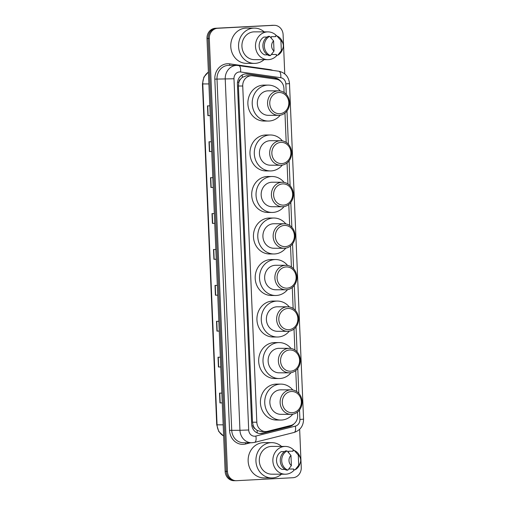 <?xml version="1.0" encoding="UTF-8"?>
<svg xmlns="http://www.w3.org/2000/svg" width="506" height="506" viewBox="0 0 506 506"><rect width="100%" height="100%" fill="white"/><g stroke="black" fill="none" stroke-linecap="round" stroke-linejoin="round"><path stroke-width="0.76" d="M284.1 92.509L283.929 88.455A9.804 8.798 90.1 0 0 276.263 79.195L252.639 75.824A9.804 8.798 90.1 0 0 251.539 75.742L246.447 75.742L242.26 77.38L240.495 79.183A3.27 2.935 90.1 0 0 238.838 82.282L237.497 82.345M251.539 75.742A9.804 8.798 90.1 0 0 251.109 75.755A9.804 8.798 90.1 0 0 242.735 86.007L256.827 422.213A9.804 8.798 90.1 0 0 265.593 431.555A9.804 8.798 90.1 0 0 267.541 431.314L290.779 425.476A9.804 8.798 90.1 0 0 297.636 415.451L297.496 412.067M255.15 428.772A9.804 8.798 -89.9 0 1 253.228 425.685L253.234 425.856A3.27 2.935 90.1 0 0 255.15 428.772L257.054 430.372L260.951 431.542L265.593 431.555M238.838 82.282L238.845 82.453A9.804 8.798 -89.9 0 1 240.495 79.183M238.845 82.453L238.396 86.001L252.488 422.2L253.228 425.685M296.63 391.511L295.757 370.55M294.89 349.994L294.011 329.026M293.151 308.47L292.272 287.509M291.412 266.947L290.533 245.986M289.672 225.429L288.793 204.468M287.933 183.906L287.054 162.945M286.194 142.388L284.96 113.066M280.666 81.283A9.804 8.798 90.1 0 0 275.093 77.924L247.333 73.958A9.804 8.798 90.1 0 0 246.232 73.882A9.804 8.798 90.1 0 0 245.802 73.895A9.804 8.798 90.1 0 0 237.428 84.148L251.684 424.275A9.804 8.798 90.1 0 0 260.451 433.617A9.804 8.798 90.1 0 0 262.399 433.376L289.704 426.52A9.804 8.798 90.1 0 0 294.062 423.807M299.653 429.303L301.253 467.481A9.804 8.798 -89.9 0 1 292.873 477.734L236.637 480.687A9.804 8.798 -89.9 0 1 236.207 480.7A9.804 8.798 -89.9 0 1 227.441 471.358L209.301 38.526A9.804 8.798 -89.9 0 1 217.675 28.273L273.91 25.313A9.804 8.798 -89.9 0 1 274.341 25.306A9.804 8.798 -89.9 0 1 283.107 34.648L284.751 73.889M235.486 480.687A9.804 8.798 -89.9 0 1 235.056 480.7L233.898 480.694A9.804 8.798 -89.9 0 1 225.132 471.352L206.992 38.519A9.804 8.798 -89.9 0 1 215.366 28.266L272.759 25.313A9.804 8.798 -89.9 0 1 273.189 25.3A9.804 8.798 -89.9 0 0 272.759 25.313L216.524 28.266L273.91 25.313M206.992 38.519L208.149 38.519A9.804 8.798 -89.9 0 1 216.524 28.266A9.804 8.798 -89.9 0 0 208.149 38.519L226.29 471.358L208.149 38.519L209.301 38.526M235.056 480.7A9.804 8.798 -89.9 0 1 226.29 471.358A9.804 8.798 -89.9 0 0 235.056 480.7L236.207 480.7M291.095 425.388A9.804 8.798 -89.9 0 1 288.546 426.52L261.241 433.376A9.804 8.798 -89.9 0 1 259.875 433.591M245.657 73.901A9.804 8.798 -89.9 0 1 246.182 73.958L273.942 77.924A9.804 8.798 -89.9 0 1 277.819 79.581M222.267 402.877L219.939 402.902L222.267 402.909M221.856 393.118L219.534 393.111L219.939 402.902M220.761 366.97L218.434 366.995L220.761 367.002M220.35 357.211L218.029 357.204L218.434 366.995M219.256 331.063L216.935 331.095L219.256 331.095M218.845 321.304L216.524 321.297L216.935 331.095M217.751 295.156L215.429 295.188L217.751 295.188M217.34 285.397L215.018 285.39L215.429 295.188M210.224 115.627L207.903 115.653L210.224 115.659M209.813 105.868L207.492 105.862L207.903 115.653M211.729 151.534L209.408 151.56L211.729 151.566M211.318 141.775L208.997 141.769L209.408 151.56M213.235 187.441L210.913 187.467L213.235 187.473M212.824 177.676L210.502 177.676L210.913 187.467M214.74 223.348L212.419 223.374L214.74 223.38M214.329 213.583L212.008 213.583L212.419 223.374M216.245 259.249L213.924 259.281L216.245 259.281M215.834 249.49L213.513 249.483L213.924 259.281M271.602 25.313A9.804 8.798 -89.9 0 1 272.032 25.3L274.341 25.306M264.119 59.645A17.647 15.831 -89.9 0 1 255.119 63.37A17.647 15.831 -89.9 0 1 254.347 63.389A17.647 15.831 -89.9 0 1 238.547 46.141A17.647 15.831 -89.9 0 1 253.639 28.115A17.647 15.831 -89.9 0 1 254.417 28.096A17.647 15.831 -89.9 0 1 264.176 31.872M254.347 63.389L246.555 63.37A17.647 15.831 -89.9 0 1 230.761 46.122A17.647 15.831 -89.9 0 1 245.853 28.096A17.647 15.831 -89.9 0 1 246.624 28.077L254.417 28.096M277.086 55.198A13.89 12.46 -89.9 0 1 268.522 59.638A13.89 12.46 -89.9 0 1 267.914 59.657A13.89 12.46 -89.9 0 1 255.486 46.084A13.89 12.46 -89.9 0 1 267.358 31.897A13.89 12.46 -89.9 0 1 267.971 31.878A13.89 12.46 -89.9 0 1 276.776 35.97M267.914 59.657L254.354 59.626A13.89 12.46 -89.9 0 1 241.919 46.052A13.89 12.46 -89.9 0 1 253.797 31.865A13.89 12.46 -89.9 0 1 254.404 31.853L267.971 31.878M282.962 48.064A6.534 5.863 -89.9 0 1 281.336 50.689L280.912 40.499A6.534 5.863 -89.9 0 1 282.968 43.529A6.534 5.863 -89.9 0 1 282.962 48.064L282.506 49.424A10.455 9.38 -89.9 0 1 277.775 55.205L276.333 55.198L276.301 54.484L271.975 54.477L271.95 53.781M271.292 38.165L271.229 36.672L275.555 36.679L275.53 35.97L276.972 35.97A10.455 9.38 -89.9 0 1 282.519 42.169L282.968 43.529M276.972 35.97L280.912 40.499M281.336 50.689L277.775 55.205M267.086 37.064L263.904 37.058A9.804 8.798 -89.9 0 0 259.154 46.229A9.804 8.798 -89.9 0 0 264.651 54.863L267.63 54.869M274.018 51.074A6.534 5.863 -89.9 0 1 273.588 40.885L274.018 51.074L270.457 55.584A10.455 9.38 -89.9 0 1 264.341 46.274A10.455 9.38 -89.9 0 1 269.647 36.356L268.205 36.35A10.455 9.38 -89.9 0 0 262.899 46.267A10.455 9.38 -89.9 0 0 269.015 55.584L270.457 55.584M273.588 40.885L269.647 36.356M279.736 113.711A10.62 9.532 -89.9 0 1 269.768 103.603A10.62 9.532 -89.9 0 1 278.844 92.497A10.62 9.532 -89.9 0 1 288.806 102.604A10.62 9.532 -89.9 0 1 279.736 113.711M279.078 115.343A12.252 10.993 -89.9 0 1 278.547 115.355A12.252 10.993 -89.9 0 1 267.573 103.382A12.252 10.993 -89.9 0 1 278.053 90.865A12.252 10.993 -89.9 0 1 278.591 90.846A12.252 10.993 -89.9 0 1 289.558 102.826A12.252 10.993 -89.9 0 1 279.078 115.343M278.591 90.846L268.351 90.827A12.252 10.993 90.1 0 0 267.813 90.84A12.252 10.993 90.1 0 0 257.333 103.363A12.252 10.993 90.1 0 0 268.3 115.336L278.547 115.355M280.216 115.216A17.976 16.129 -89.9 0 1 269.078 121.035A17.976 16.129 -89.9 0 1 268.288 121.054A17.976 16.129 -89.9 0 1 252.203 103.49A17.976 16.129 -89.9 0 1 267.573 85.128A17.976 16.129 -89.9 0 1 268.357 85.109A17.976 16.129 -89.9 0 1 280.261 90.991M268.288 121.054L263.961 121.048A17.976 16.129 -89.9 0 1 247.87 103.483A17.976 16.129 -89.9 0 1 263.246 85.122A17.976 16.129 -89.9 0 1 264.031 85.103L268.357 85.109M281.823 163.59A10.62 9.532 -89.9 0 1 271.861 153.482A10.62 9.532 -89.9 0 1 280.938 142.369A10.62 9.532 -89.9 0 1 290.899 152.483A10.62 9.532 -89.9 0 1 281.823 163.59M281.172 165.222A12.252 10.993 -89.9 0 1 280.634 165.234A12.252 10.993 -89.9 0 1 269.666 153.255A12.252 10.993 -89.9 0 1 280.147 140.738A12.252 10.993 -89.9 0 1 280.685 140.725A12.252 10.993 -89.9 0 1 291.652 152.704A12.252 10.993 -89.9 0 1 281.172 165.222M280.685 140.725L270.438 140.706A12.252 10.993 90.1 0 0 269.9 140.719A12.252 10.993 90.1 0 0 259.42 153.236A12.252 10.993 90.1 0 0 270.387 165.215L280.634 165.234M282.304 165.095A17.976 16.129 -89.9 0 1 271.165 170.914A17.976 16.129 -89.9 0 1 270.381 170.933A17.976 16.129 -89.9 0 1 254.29 153.369A17.976 16.129 -89.9 0 1 269.66 135.007A17.976 16.129 -89.9 0 1 270.451 134.988A17.976 16.129 -89.9 0 1 282.354 140.87M270.381 170.933L266.048 170.927A17.976 16.129 -89.9 0 1 249.964 153.356A17.976 16.129 -89.9 0 1 265.334 135.001A17.976 16.129 -89.9 0 1 266.124 134.975L270.451 134.988M283.562 205.113A10.62 9.532 -89.9 0 1 273.601 195A10.62 9.532 -89.9 0 1 282.677 183.893A10.62 9.532 -89.9 0 1 292.639 194A10.62 9.532 -89.9 0 1 283.562 205.113M282.911 206.739A12.252 10.993 -89.9 0 1 282.373 206.758A12.252 10.993 -89.9 0 1 271.406 194.778A12.252 10.993 -89.9 0 1 281.886 182.261A12.252 10.993 -89.9 0 1 282.424 182.249A12.252 10.993 -89.9 0 1 293.391 194.222A12.252 10.993 -89.9 0 1 282.911 206.739M282.424 182.249L272.177 182.223A12.252 10.993 90.1 0 0 271.64 182.242A12.252 10.993 90.1 0 0 261.159 194.759A12.252 10.993 90.1 0 0 272.133 206.733L282.373 206.758M284.043 206.619A17.976 16.129 -89.9 0 1 272.905 212.431A17.976 16.129 -89.9 0 1 272.12 212.45A17.976 16.129 -89.9 0 1 256.03 194.886A17.976 16.129 -89.9 0 1 271.399 176.524A17.976 16.129 -89.9 0 1 272.19 176.505A17.976 16.129 -89.9 0 1 284.094 182.394M272.12 212.45L267.794 212.444A17.976 16.129 -89.9 0 1 251.703 194.88A17.976 16.129 -89.9 0 1 267.073 176.518A17.976 16.129 -89.9 0 1 267.864 176.499L272.19 176.505M285.302 246.631A10.62 9.532 -89.9 0 1 275.34 236.523A10.62 9.532 -89.9 0 1 284.416 225.417A10.62 9.532 -89.9 0 1 294.378 235.524A10.62 9.532 -89.9 0 1 285.302 246.631M284.65 248.263A12.252 10.993 -89.9 0 1 284.113 248.275A12.252 10.993 -89.9 0 1 273.145 236.302A12.252 10.993 -89.9 0 1 283.626 223.778A12.252 10.993 -89.9 0 1 284.163 223.766A12.252 10.993 -89.9 0 1 295.131 235.745A12.252 10.993 -89.9 0 1 284.65 248.263M284.163 223.766L273.917 223.747A12.252 10.993 90.1 0 0 273.379 223.76A12.252 10.993 90.1 0 0 262.905 236.277A12.252 10.993 90.1 0 0 273.873 248.256L284.113 248.275M285.789 248.136A17.976 16.129 -89.9 0 1 274.65 253.955A17.976 16.129 -89.9 0 1 273.86 253.974A17.976 16.129 -89.9 0 1 257.775 236.41A17.976 16.129 -89.9 0 1 273.145 218.048A17.976 16.129 -89.9 0 1 273.929 218.029A17.976 16.129 -89.9 0 1 285.833 223.911M273.86 253.974L269.534 253.968A17.976 16.129 -89.9 0 1 253.443 236.397A17.976 16.129 -89.9 0 1 268.812 218.042A17.976 16.129 -89.9 0 1 269.603 218.016L273.929 218.029M287.047 288.154A10.62 9.532 -89.9 0 1 277.079 278.041A10.62 9.532 -89.9 0 1 286.156 266.934A10.62 9.532 -89.9 0 1 296.118 277.041A10.62 9.532 -89.9 0 1 287.047 288.154M286.39 289.78A12.252 10.993 -89.9 0 1 285.852 289.799A12.252 10.993 -89.9 0 1 274.885 277.819A12.252 10.993 -89.9 0 1 285.365 265.302A12.252 10.993 -89.9 0 1 285.903 265.289A12.252 10.993 -89.9 0 1 296.87 277.263A12.252 10.993 -89.9 0 1 286.39 289.78M285.903 265.289L275.662 265.27A12.252 10.993 90.1 0 0 275.125 265.283A12.252 10.993 90.1 0 0 264.644 277.8A12.252 10.993 90.1 0 0 275.612 289.774L285.852 289.799M287.528 289.66A17.976 16.129 -89.9 0 1 276.39 295.472A17.976 16.129 -89.9 0 1 275.599 295.498A17.976 16.129 -89.9 0 1 259.515 277.927A17.976 16.129 -89.9 0 1 274.885 259.572A17.976 16.129 -89.9 0 1 275.669 259.546A17.976 16.129 -89.9 0 1 287.572 265.435M275.599 295.498L271.273 295.485A17.976 16.129 -89.9 0 1 255.182 277.92A17.976 16.129 -89.9 0 1 270.552 259.559A17.976 16.129 -89.9 0 1 271.342 259.54L275.669 259.546M288.787 329.672A10.62 9.532 -89.9 0 1 278.819 319.564A10.62 9.532 -89.9 0 1 287.895 308.458A10.62 9.532 -89.9 0 1 297.857 318.565A10.62 9.532 -89.9 0 1 288.787 329.672M288.135 331.303A12.252 10.993 -89.9 0 1 287.598 331.316A12.252 10.993 -89.9 0 1 276.624 319.343A12.252 10.993 -89.9 0 1 287.104 306.819A12.252 10.993 -89.9 0 1 287.642 306.807A12.252 10.993 -89.9 0 1 298.61 318.786A12.252 10.993 -89.9 0 1 288.135 331.303M287.642 306.807L277.402 306.788A12.252 10.993 90.1 0 0 276.864 306.8A12.252 10.993 90.1 0 0 266.384 319.318A12.252 10.993 90.1 0 0 277.351 331.297L287.598 331.316M289.268 331.177A17.976 16.129 -89.9 0 1 278.129 336.996A17.976 16.129 -89.9 0 1 277.339 337.015A17.976 16.129 -89.9 0 1 261.254 319.45A17.976 16.129 -89.9 0 1 276.624 301.089A17.976 16.129 -89.9 0 1 277.408 301.07A17.976 16.129 -89.9 0 1 289.312 306.952M277.339 337.015L273.012 337.009A17.976 16.129 -89.9 0 1 256.928 319.444A17.976 16.129 -89.9 0 1 272.298 301.083A17.976 16.129 -89.9 0 1 273.082 301.064L277.408 301.07M290.526 371.195A10.62 9.532 -89.9 0 1 280.564 361.088A10.62 9.532 -89.9 0 1 289.634 349.975A10.62 9.532 -89.9 0 1 299.603 360.082A10.62 9.532 -89.9 0 1 290.526 371.195M289.875 372.827A12.252 10.993 -89.9 0 1 289.337 372.84A12.252 10.993 -89.9 0 1 278.37 360.86A12.252 10.993 -89.9 0 1 288.844 348.343A12.252 10.993 -89.9 0 1 289.381 348.33A12.252 10.993 -89.9 0 1 300.349 360.304A12.252 10.993 -89.9 0 1 289.875 372.827M289.381 348.33L279.141 348.311A12.252 10.993 90.1 0 0 278.604 348.324A12.252 10.993 90.1 0 0 268.123 360.841A12.252 10.993 90.1 0 0 279.091 372.821L289.337 372.84M291.007 372.701A17.976 16.129 -89.9 0 1 279.869 378.52A17.976 16.129 -89.9 0 1 279.078 378.539A17.976 16.129 -89.9 0 1 262.993 360.968A17.976 16.129 -89.9 0 1 278.363 342.613A17.976 16.129 -89.9 0 1 279.154 342.587A17.976 16.129 -89.9 0 1 291.051 348.476M279.078 378.539L274.752 378.526A17.976 16.129 -89.9 0 1 258.667 360.961A17.976 16.129 -89.9 0 1 274.037 342.6A17.976 16.129 -89.9 0 1 274.821 342.581L279.154 342.587M292.266 412.713A10.62 9.532 -89.9 0 1 282.304 402.605A10.62 9.532 -89.9 0 1 291.374 391.499A10.62 9.532 -89.9 0 1 301.342 401.606A10.62 9.532 -89.9 0 1 292.266 412.713M291.614 414.344A12.252 10.993 -89.9 0 1 291.076 414.357A12.252 10.993 -89.9 0 1 280.109 402.384A12.252 10.993 -89.9 0 1 290.589 389.86A12.252 10.993 -89.9 0 1 291.121 389.848A12.252 10.993 -89.9 0 1 302.095 401.827A12.252 10.993 -89.9 0 1 291.614 414.344M291.121 389.848L280.881 389.829A12.252 10.993 90.1 0 0 280.343 389.841A12.252 10.993 90.1 0 0 269.862 402.365A12.252 10.993 90.1 0 0 280.83 414.338L291.076 414.357M292.746 414.218A17.976 16.129 -89.9 0 1 281.608 420.037A17.976 16.129 -89.9 0 1 280.824 420.056A17.976 16.129 -89.9 0 1 264.733 402.491A17.976 16.129 -89.9 0 1 280.103 384.13A17.976 16.129 -89.9 0 1 280.893 384.111A17.976 16.129 -89.9 0 1 292.797 389.993M280.824 420.056L276.491 420.05A17.976 16.129 -89.9 0 1 260.407 402.485A17.976 16.129 -89.9 0 1 275.776 384.124A17.976 16.129 -89.9 0 1 276.561 384.105L280.893 384.111M281.494 474.204A17.647 15.831 -89.9 0 1 272.494 477.923A17.647 15.831 -89.9 0 1 271.722 477.942A17.647 15.831 -89.9 0 1 255.922 460.694A17.647 15.831 -89.9 0 1 271.014 442.668A17.647 15.831 -89.9 0 1 271.792 442.649A17.647 15.831 -89.9 0 1 281.551 446.425M271.722 477.942L263.93 477.923A17.647 15.831 -89.9 0 1 248.136 460.681A17.647 15.831 -89.9 0 1 263.228 442.655A17.647 15.831 -89.9 0 1 263.999 442.636L271.792 442.649M294.46 469.758A13.89 12.46 -89.9 0 1 285.896 474.192A13.89 12.46 -89.9 0 1 285.289 474.211A13.89 12.46 -89.9 0 1 272.86 460.637A13.89 12.46 -89.9 0 1 284.733 446.45A13.89 12.46 -89.9 0 1 285.346 446.431A13.89 12.46 -89.9 0 1 294.15 450.523M285.289 474.211L271.728 474.185A13.89 12.46 -89.9 0 1 259.293 460.612A13.89 12.46 -89.9 0 1 271.172 446.425A13.89 12.46 -89.9 0 1 271.779 446.406L285.346 446.431M300.336 462.617A6.534 5.863 -89.9 0 1 298.711 465.242L298.287 455.052A6.534 5.863 -89.9 0 1 300.343 458.088A6.534 5.863 -89.9 0 1 300.336 462.617L299.881 463.977A10.455 9.38 -89.9 0 1 295.15 469.758L293.708 469.751L293.676 469.037L289.35 469.03L289.324 468.335M288.667 452.725L288.603 451.225L292.936 451.238L292.904 450.523L294.347 450.523A10.455 9.38 -89.9 0 1 299.894 456.722L300.343 458.088M294.347 450.523L298.287 455.052M298.711 465.242L295.15 469.758M284.461 451.618L281.285 451.611A9.804 8.798 -89.9 0 0 276.529 460.783A9.804 8.798 -89.9 0 0 282.032 469.416L285.005 469.423M291.393 465.628A6.534 5.863 -89.9 0 1 290.963 455.438L291.393 465.628L287.832 470.144A10.455 9.38 -89.9 0 1 281.715 460.827A10.455 9.38 -89.9 0 1 287.022 450.909L285.58 450.909A10.455 9.38 -89.9 0 0 280.273 460.821A10.455 9.38 -89.9 0 0 286.39 470.137L287.832 470.144M290.963 455.438L287.022 450.909M257.219 432.921A9.804 4.219 -104.1 0 0 257.054 430.372M276.415 79.221A9.804 4.295 -81.9 0 0 276.339 78.658M242.26 77.38A9.804 4.295 -81.9 0 0 242.222 74.951M253.234 425.856L251.88 425.925M238.396 86.001L242.735 86.007M252.488 422.2L256.827 422.213M286.288 94.375L285.846 83.882A6.534 5.863 90.1 0 0 280.741 77.709L240.578 71.972A6.534 5.863 90.1 0 0 239.559 71.928A6.534 5.863 90.1 0 0 233.974 78.765L248.693 429.992A6.534 5.863 90.1 0 0 254.822 436.216A6.534 5.863 90.1 0 0 255.84 436.064L295.34 426.141A6.534 5.863 90.1 0 0 299.913 419.461L299.514 409.986M248.693 429.992L239.952 430.296L225.227 79.069A13.074 11.727 -89.9 0 1 236.397 65.394A13.074 11.727 -89.9 0 1 236.972 65.382L228.744 65.363A13.074 11.727 90.1 0 0 228.174 65.382A13.074 11.727 90.1 0 0 217.004 79.05L231.729 430.277A13.074 11.727 90.1 0 0 243.418 442.737L251.64 442.75A13.074 11.727 -89.9 0 1 239.952 430.296L229.541 430.353L214.822 79.126L233.974 78.765M252.209 442.737A13.074 11.727 -89.9 0 1 251.64 442.75L254.543 442.396A6.534 2.815 -104.1 0 0 255.84 436.064M214.822 79.126A14.706 13.194 -89.9 0 1 227.384 63.743A14.706 13.194 -89.9 0 1 229.68 63.851L269.843 69.581A14.706 13.194 -89.9 0 1 272.728 70.372M250.628 442.75L245.612 444.009A14.706 13.194 -89.9 0 1 229.541 430.353M217.675 28.273L215.366 28.266M227.441 471.358L225.132 471.352M298.818 393.377L297.775 368.463M297.079 351.853L296.035 326.946M295.34 310.336L294.296 285.422M293.6 268.812L292.557 243.905M291.861 227.295L290.817 202.381M290.121 185.772L289.078 160.864M288.382 144.248L286.984 110.985M245.612 444.009A1.632 0.702 75.9 0 1 245.644 442.737M269.818 69.954A1.632 0.715 98.1 0 1 269.843 69.581M229.977 65.369A1.632 0.715 98.1 0 1 229.68 63.851M254.543 442.396L294.049 432.472A6.534 2.815 -104.1 0 0 295.34 426.141M299.913 419.461L303.556 419.177L289.495 83.604C288.793 76.817 285.226 72.7 278.774 71.232L236.972 65.382M285.846 83.882L289.495 83.604M280.741 77.709A6.534 2.865 -81.9 0 0 278.774 71.232M240.578 71.972A6.534 2.865 -81.9 0 0 238.617 65.502M246.182 73.958L247.333 73.958M273.942 77.924L275.093 77.924M288.546 426.52L289.704 426.52M261.241 433.376L262.399 433.376M223.652 436.052L218.744 431.473L216.732 424.812L217.068 424.831A13.074 11.727 90.1 0 0 223.652 435.976M208.402 72.137A13.074 11.727 90.1 0 0 202.779 83.92L202.444 83.901L203.886 77.07L208.396 72.023M208.896 83.933L202.779 83.92L217.068 424.831L223.184 424.844M214.158 259.281L213.747 249.49M212.653 223.374L212.242 213.583M211.147 187.467L210.736 177.676M209.642 151.56L209.231 141.769M208.137 115.653L207.726 105.862M215.664 295.181L215.252 285.39M217.169 331.088L216.758 321.297M218.674 366.995L218.263 357.204M220.18 402.902L219.768 393.111M294.049 432.472C300.267 430.378 303.442 425.944 303.556 419.177M216.732 424.812L202.444 83.901"/></g></svg>
